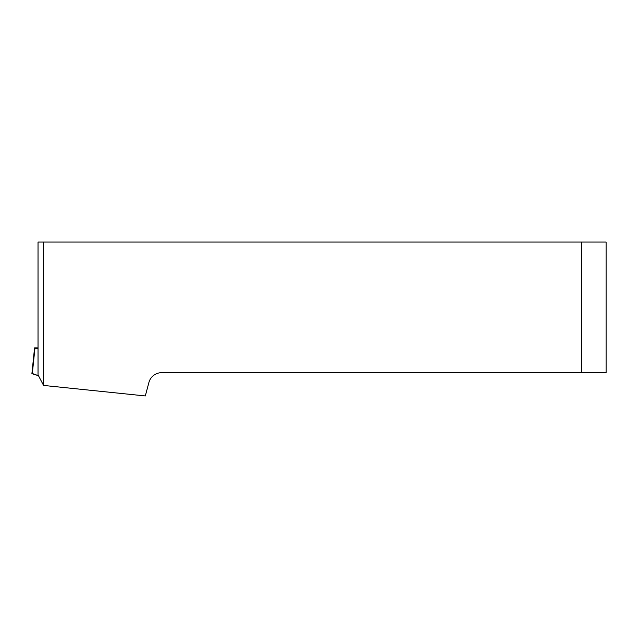 <?xml version="1.0" encoding="UTF-8"?>
<svg xmlns="http://www.w3.org/2000/svg" width="638" height="638" viewBox="0 0 638 638"><rect width="100%" height="100%" fill="white"/><g stroke="black" fill="none" stroke-linecap="round" stroke-linejoin="round"><path stroke-width="0.96" d="M38.033 347.901L34.564 347.893L38.033 349.026M32.323 373.525L38.503 375.726L31.9 373.653L34.564 347.893M43.567 242.057L38.033 242.057L38.033 374.833L43.567 385.432L43.567 242.057L606.1 242.057L606.1 372.688L161.605 372.688A13.127 13.127 0 0 0 148.925 382.417L145.304 395.943L43.567 385.432M581.489 372.688L581.489 242.057M34.946 348.101L32.291 373.86"/></g></svg>
